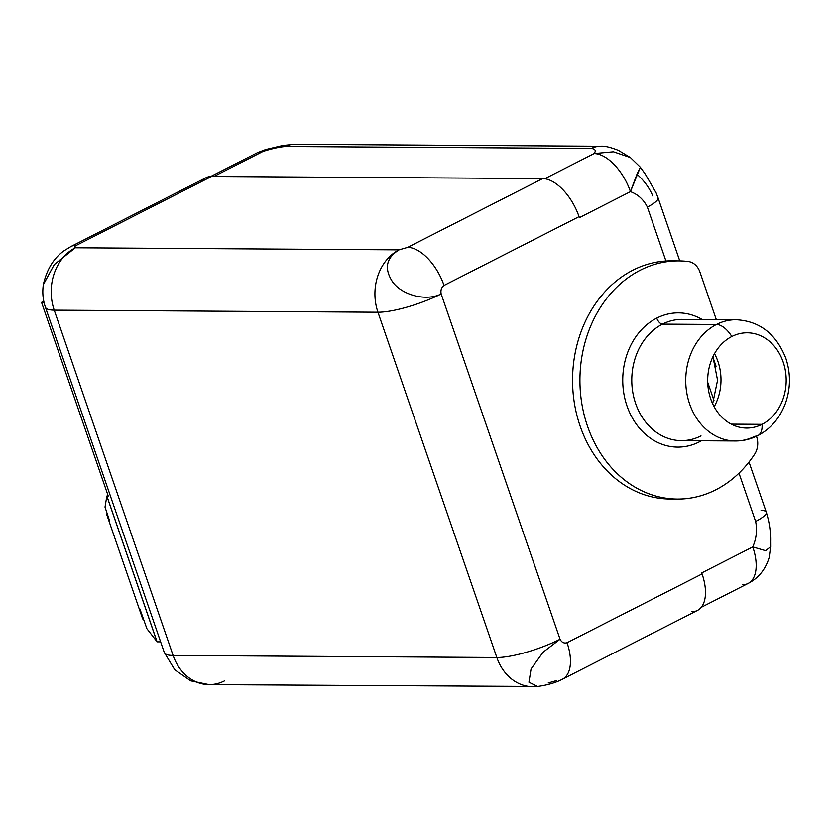 <?xml version="1.0" encoding="UTF-8"?>
<svg xmlns="http://www.w3.org/2000/svg" width="831" height="831" viewBox="0 0 831 831"><rect width="100%" height="100%" fill="white"/><g stroke="black" fill="none" stroke-linecap="round" stroke-linejoin="round"><path stroke-width="1.25" d="M675.136 260.976A119.082 98.131 90.4 0 0 665.943 261.017L647.359 207.064A28.15 6.253 -19 0 0 658.038 197.799A28.15 6.253 -19 0 0 658.007 197.726M707.7 382.291L713.964 400.469L707.7 382.291M749.011 462.026L766.286 512.176A28.15 6.253 161 0 1 755.618 521.442L738.988 473.151L755.618 521.442C757.384 529.97 756.439 538.467 752.772 546.923C756.439 538.467 757.384 529.97 755.618 521.442A28.15 6.253 161 0 0 766.286 512.176A28.15 6.253 161 0 0 761.082 510.431M673.609 498.953A119.082 98.131 -89.6 0 1 572.632 384.888A119.082 98.131 -89.6 0 1 665.943 261.017L647.359 207.064C643.61 199.544 637.969 194.412 630.449 191.649L579.404 217.66L579.051 216.652L444.034 285.449C441.427 287.422 440.461 290.258 441.157 293.945L560.052 639.236C561.725 642.425 564.062 643.589 567.054 642.716L702.07 573.92L701.728 572.923L752.772 546.923L765.58 550.662L770.607 546.788L770.576 541.293C770.794 531.83 769.361 522.128 766.286 512.176M677.296 499.057L669.931 499.016A119.082 98.131 -89.6 0 1 572.58 382.655A119.082 98.131 -89.6 0 1 665.943 261.017A119.082 98.131 -89.6 0 1 671.458 260.861L678.823 260.913A119.082 98.131 90.4 0 0 579.924 379.351A119.082 98.131 90.4 0 0 677.296 499.057A119.082 98.131 90.4 0 0 754.6 454.277A17.316 14.272 90.4 0 0 756.636 436.763L756.47 436.265L756.636 436.763A17.316 14.272 90.4 0 1 754.6 454.277A119.082 98.131 90.4 0 1 587.486 426.126A119.082 98.131 90.4 0 1 688.224 261.516A119.082 98.131 90.4 0 0 678.823 260.913M699.92 272.038A17.316 14.272 90.4 0 0 688.224 261.516A17.316 14.272 90.4 0 1 699.92 272.038L716.301 319.613L699.92 272.038M714.504 353.684A47.627 39.254 -89.6 0 1 714.161 406.754A47.627 39.254 -89.6 0 0 714.504 353.684M731.249 424.142L762.048 424.34A47.627 39.254 90.4 0 0 785.451 371.135A47.627 39.254 90.4 0 0 747.235 332.795A47.627 39.254 90.4 0 0 731.81 336.513A47.627 39.254 90.4 0 0 708.407 389.718A47.627 39.254 90.4 0 0 746.622 428.058A47.627 39.254 90.4 0 0 762.048 424.34L731.249 424.142M731.81 336.513A47.627 39.254 90.4 0 0 710.702 398.88A47.627 39.254 90.4 0 0 762.048 424.34A21.648 11.281 63 0 1 757.893 435.569A21.648 11.281 -117 0 0 762.048 424.34A47.627 39.254 90.4 0 0 783.155 361.973A47.627 39.254 90.4 0 0 731.81 336.513A21.648 11.281 -117 0 0 716.447 324.474A21.648 11.281 63 0 1 731.81 336.513M700.98 435.891A60.621 49.964 -89.6 0 1 681.347 440.627A60.621 49.964 -89.6 0 1 632.713 391.837A60.621 49.964 -89.6 0 1 662.494 324.121A6.492 3.386 63 0 1 656.75 318.117A67.114 55.313 90.4 0 0 627.01 405.995A67.114 55.313 90.4 0 0 699.359 441.863A67.114 55.313 90.4 0 0 701.406 440.762A67.114 55.313 -89.6 0 1 699.359 441.863A6.492 3.386 63 0 1 699.037 440.742A6.492 3.386 -117 0 0 699.359 441.863A67.114 55.313 -89.6 0 1 627.01 405.995A67.114 55.313 -89.6 0 1 656.75 318.117A67.114 55.313 -89.6 0 1 702.185 319.52A67.114 55.313 90.4 0 0 656.75 318.117A6.492 3.386 -117 0 0 662.494 324.121L716.447 324.474A60.621 49.964 90.4 0 0 686.666 392.18A60.621 49.964 90.4 0 0 735.3 440.981A60.621 49.964 -89.6 0 1 686.666 392.18A60.621 49.964 -89.6 0 1 716.447 324.474A60.621 49.964 -89.6 0 1 736.079 319.738A60.621 49.964 90.4 0 0 716.447 324.474L662.494 324.121A60.621 49.964 -89.6 0 1 682.126 319.384L736.079 319.738C759.607 320.984 776.206 333.896 785.887 358.462C790.748 373.379 790.634 388.243 785.534 403.066C779.977 417.983 770.753 428.817 757.893 435.569C750.684 439.204 743.163 441.012 735.3 440.981A60.621 49.964 90.4 0 0 754.932 436.244A21.648 11.281 -117 0 0 757.893 435.569M735.3 440.981L681.347 440.627A60.621 49.964 -89.6 0 1 632.713 391.837A60.621 49.964 -89.6 0 1 662.494 324.121A60.621 49.964 -89.6 0 1 682.126 319.384M638.437 175.559C644.814 181.605 649.613 188.44 652.834 196.054M600.636 146.266A28.15 23.195 90.4 0 0 600.522 146.266A28.15 23.195 90.4 0 0 591.412 148.469L285.438 146.505C279.517 146.973 272.028 148.624 262.991 151.45L265.432 149.632L262.991 151.45C272.028 148.624 279.517 146.973 285.438 146.505A28.15 23.195 -89.6 0 1 294.538 144.303L600.522 146.266A28.15 23.195 90.4 0 0 591.412 148.469L285.438 146.505A28.15 23.195 -89.6 0 1 294.548 144.303L282.831 145.498L265.577 149.59L257.381 152.727A41.135 21.429 63 0 1 262.991 151.45L213.879 176.473L262.991 151.45A41.135 21.429 -117 0 0 257.381 152.727L210.742 176.484M630.355 157.537L613.455 151.803L594.092 153.579A41.135 21.429 63 0 1 630.449 191.649A41.135 21.429 -117 0 0 594.092 153.579L544.71 178.738L594.092 153.579C596.232 150.702 595.339 148.998 591.412 148.469C595.339 148.998 596.232 150.702 594.092 153.579L613.434 151.803L630.324 157.516M201.663 181.522A41.135 21.429 63 0 1 211.604 176.463L542.695 178.582A41.135 21.429 63 0 1 579.051 216.652L444.034 285.449A41.135 21.429 -117 0 0 407.678 247.378L542.695 178.582A41.135 21.429 63 0 1 579.051 216.652L579.404 217.66L630.449 191.649C637.969 194.412 643.61 199.544 647.359 207.064A28.15 6.253 -19 0 0 658.038 197.788L679.768 260.924M640.379 167.27L637.138 173.783L630.449 191.649L640.358 167.228L645.292 174.115L656.085 192.792L658.027 197.788M407.678 247.378L399.057 249.871C386.135 257.932 383.964 268.579 392.533 281.813C402.329 295.504 426.656 301.445 441.157 293.945C440.461 290.258 441.427 287.422 444.034 285.449A41.135 21.429 -117 0 0 407.678 247.378L542.695 178.582L211.604 176.463L76.587 245.249C74.125 246.672 73.699 247.524 75.32 247.794L399.057 249.871L407.678 247.378M399.057 249.871A47.627 39.254 90.4 0 0 377.949 312.227L54.212 310.15A47.627 39.254 -89.6 0 1 75.32 247.794L399.057 249.871C386.135 257.932 383.964 268.579 392.533 281.813C402.329 295.504 426.656 301.445 441.157 293.945A47.627 10.585 161 0 1 377.949 312.227A47.627 39.254 -89.6 0 1 399.057 249.871M560.052 639.236A47.627 10.585 161 0 1 496.845 657.518L377.949 312.227A47.627 10.585 -19 0 0 441.157 293.945L560.052 639.236L543.11 652.179L531.082 668.924L528.942 682.23L537.605 686.479C547.639 685.066 555.918 682.646 562.421 679.218A41.135 21.429 -117 0 0 567.054 642.716L702.07 573.92A41.135 21.429 63 0 1 697.448 610.432L562.421 679.218A41.135 21.429 -117 0 0 567.054 642.716C564.062 643.589 561.725 642.425 560.052 639.236A47.627 10.585 -19 0 1 496.845 657.518A47.627 39.254 90.4 0 0 532.764 686.697A47.627 39.254 -89.6 0 1 496.845 657.518L173.108 655.451L496.845 657.518L377.949 312.227L54.212 310.15A47.627 10.585 161 0 1 45.404 307.21A47.627 10.585 -19 0 0 54.212 310.15L173.108 655.451A47.627 10.585 161 0 1 164.299 652.501A47.627 10.585 -19 0 0 173.108 655.451L54.212 310.15A47.627 39.254 90.4 0 1 75.32 247.794C73.699 247.524 74.125 246.672 76.587 245.249A41.135 21.429 -117 0 0 70.967 246.516A41.135 21.429 -117 0 0 70.936 246.537M537.626 686.479L209.028 684.619A47.627 39.254 -89.6 0 1 173.108 655.451A47.627 39.254 90.4 0 0 209.028 684.619A47.627 39.254 90.4 0 0 224.453 680.901M556.812 680.485L548.19 682.978M770.607 546.767L765.59 550.662L752.772 546.923A41.135 21.429 63 0 1 748.149 583.424A41.135 21.429 -117 0 0 752.772 546.923L701.728 572.923L702.07 573.92A41.135 21.429 63 0 1 691.828 611.699M742.53 584.692A41.135 21.429 -117 0 0 748.149 583.424L701.25 607.316M205.995 177.73A41.135 21.429 63 0 1 211.604 176.463L76.587 245.249A41.135 21.429 -117 0 0 70.967 246.516L205.995 177.73M43.337 284.649L54.275 264.59L75.32 247.794L54.275 264.59L43.337 284.607C42.225 292.45 42.911 299.981 45.404 307.21L164.299 652.501L174.801 669.796L190.694 680.828L209.028 684.619M160.632 641.854L156.986 641.833L160.632 641.854M106.898 496.065L108.03 495.442L106.794 496.065L108.248 496.076L41.55 302.38L43.773 301.248L41.55 302.38L44.022 302.401L41.55 302.38L108.248 496.076L106.898 496.065L157.069 641.75L106.898 496.065L157.069 641.75L146.879 628.672L139.92 609.009M109.526 520.694L105.018 507.097L106.846 496.076L157.017 641.781M712.832 356.935L716.042 366.253M712.946 356.686L717.558 380.245L712.645 403.731M630.438 157.599L618.461 150.411C610.39 147.212 604.407 145.83 600.512 146.266M630.469 157.62L640.369 167.239M770.607 546.705L769.215 557.383C765.559 569.422 758.537 578.106 748.149 583.424M43.347 284.607C46.733 269.576 53.579 258.337 63.883 250.9L70.967 246.516M142.693 618.95L106.555 514.025"/></g></svg>
